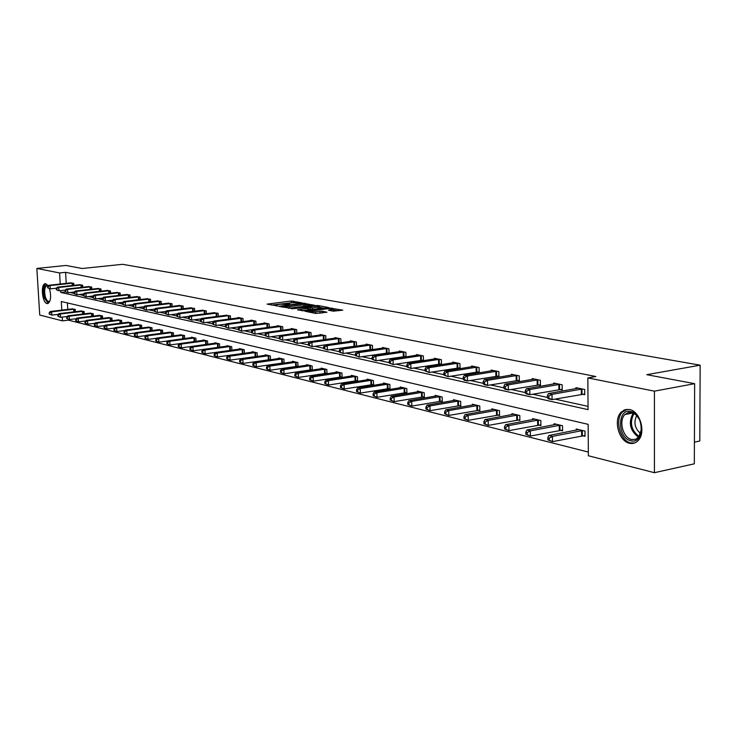 <?xml version="1.0" encoding="UTF-8"?>
<svg xmlns="http://www.w3.org/2000/svg" width="737" height="737" viewBox="0 0 737 737"><rect width="100%" height="100%" fill="white"/><g stroke="black" fill="none" stroke-linecap="round" stroke-linejoin="round"><path stroke-width="1.11" d="M301.866 302.852L291.198 301.037L267.116 304.123L277.536 305.929L276.135 304.961L280.263 304.215L289.761 304.381L288.314 303.423L292.386 302.686L301.866 302.852M629.536 443.278C618.758 441.334 613.027 419.639 621.245 412.057L625.04 409.671L629.453 409.496C639.992 411.053 646.174 432.333 638.353 440.339C635.893 443.048 632.954 444.024 629.536 443.278M49.49 288.701C51.36 296.256 50.844 301.203 47.951 303.533L47.039 303.561C42.304 302.925 40.397 284.602 44.994 283.745L45.832 283.717L48.2 285.836C44.321 284.233 43.105 288.001 44.552 297.112C46.256 302.032 48.062 303.294 49.969 300.899M333.198 311.18L342.769 310.139L329.752 308.038L305.173 311.3L315.823 313.455L326.933 312.212L322.189 311.189L315.915 311.723C311.613 312.064 309.448 311.908 309.411 311.254L326.942 308.794C331.226 308.453 333.391 308.61 333.428 309.264L328.444 310.157L333.198 311.18M68.357 319.278L68.412 320.144L62.452 320.871L39.734 315.04L36.85 268.443L65.989 265.458L82.203 268.508L122.545 264.307L700.15 365.183L646.8 374.682L694.65 383.673L654.428 391.154L654.419 472.693L588.366 455.752L588.163 424.346L61.291 301.507L61.807 310.139M36.85 268.443L59.586 272.957L60.25 284.021M60.646 290.599L60.756 292.442L588.062 409.625L587.85 377.924L595.855 376.524L65.584 272.331L59.586 272.957M587.85 377.924L654.428 391.154M314.616 305.293L302.843 303.156L278.604 306.288L290.903 308.324L314.616 305.293M318.301 305.56L328.849 307.605L304.307 310.848L297.518 309.853L308.563 308.296L305.459 307.578L291.52 308.766L316.127 305.569L318.301 305.56L318.32 306.187M694.411 442.145L699.8 441.002L700.15 365.183M65.584 272.331L66.238 283.377M70.052 292.497L74.179 293.409M79.135 294.496L83.419 295.436M88.431 296.541L92.862 297.518M97.929 298.623L102.526 299.637M107.648 300.76L112.411 301.811M117.588 302.953L122.526 304.031M127.759 305.182L132.881 306.306M138.169 307.476L143.475 308.637M148.828 309.816L154.337 311.023M159.745 312.212L165.447 313.474M170.929 314.671L176.843 315.97M182.389 317.196L188.525 318.541M194.135 319.775L200.501 321.175M206.176 322.419L212.781 323.875M218.52 325.137L225.384 326.638M231.197 327.919L238.318 329.485M244.196 330.775L251.593 332.405M257.554 333.714L265.228 335.399M271.262 336.726L279.24 338.486M285.348 339.821L293.639 341.646M299.83 343.009L308.444 344.898M314.717 346.279L323.672 348.251M330.029 349.642L339.342 351.696M345.791 353.106L355.474 355.243M362.005 356.671L372.084 358.891M378.717 360.347L389.2 362.65M395.926 364.133L406.852 366.529M413.66 368.03L425.046 370.527M431.956 372.047L443.812 374.654M450.832 376.202L463.195 378.919M470.317 380.485L483.214 383.314M490.446 384.907L503.896 387.865M511.238 389.477L525.278 392.563M532.731 394.203L547.398 397.427M554.979 399.095L588.034 406.363M70.384 282.925L73.737 283.312L73.847 285.348M79.2 284.758L82.618 285.164L82.737 287.246M88.191 286.638L91.692 287.043L91.812 289.18M97.395 288.554L100.96 288.968L101.089 291.161M106.791 290.516L110.439 290.94L110.559 293.188M116.4 292.525L120.131 292.957L120.251 295.261M126.22 294.57L130.034 295.012L130.163 297.38M136.262 296.67L140.168 297.122L140.297 299.554M146.543 298.817L150.541 299.277L150.67 301.774M157.064 301.009L161.154 301.479L161.283 304.049M167.824 303.257L172.016 303.736L172.145 306.38M178.842 305.56L183.135 306.048L183.264 308.766M190.137 307.919L194.531 308.416L194.66 311.207M201.698 310.332L206.203 310.839L206.332 313.713M213.546 312.81L218.161 313.326L218.29 316.284M225.688 315.344L230.423 315.869L230.552 318.928M238.143 317.942L238.125 317.472L242.998 318.485L243.127 321.627M250.912 320.613L250.893 320.125L255.896 321.166L256.025 324.409M264.021 323.35L264.003 322.852L269.125 323.912L269.263 327.265M277.471 326.159L277.444 325.643L282.713 326.74L282.842 330.194M291.272 329.052L291.253 328.509L296.661 329.632L296.79 333.207M305.459 332.009L305.44 331.457L310.996 332.617L311.125 336.302M320.024 335.059L320.005 334.487L325.717 335.676L325.846 339.49L297.232 343.378L293.648 342.005L294.588 342.208L294.524 340.494L293.593 340.291L293.648 342.005M339.398 342.779L340.015 342.908M335.003 338.191L334.985 337.601L340.853 338.817L340.982 342.769M354.921 346.058L355.814 346.252M350.397 341.415L350.379 340.798L356.422 342.051L356.542 346.141M370.877 349.439L372.065 349.688M366.243 344.723L366.225 344.087L372.434 345.377L372.553 349.614M387.303 352.912L388.804 353.235M382.54 348.131L382.521 347.477L388.915 348.804L389.035 353.198M404.217 356.496L405.995 356.874L405.884 352.332L399.297 350.959L399.316 351.641M421.628 360.181L423.471 360.568L423.36 355.962L416.58 354.552L416.598 355.262M439.584 363.977L441.472 364.382L441.371 359.702L434.379 358.256L434.397 358.983M458.082 367.901L460.035 368.307L459.943 363.562L452.739 362.06L452.748 362.834M477.171 371.936L479.188 372.36L479.096 367.542L471.662 365.994L471.68 366.796M496.867 376.11L498.94 376.543L498.866 371.651L491.192 370.057L491.201 370.886M517.199 380.412L519.345 380.863L519.272 375.888L511.349 374.239L511.358 375.105M538.203 384.852L540.414 385.322L540.359 380.274L532.169 378.569L532.178 379.472M559.908 389.449L562.202 389.937L562.156 384.797L553.68 383.037L553.69 383.977M582.35 394.203L584.727 394.7L584.69 389.486L575.929 387.662L575.938 388.648M68.412 320.144L588.347 452.067M67.389 302.925L67.776 309.429M71.913 308.941L75.257 309.402L75.386 311.687M80.711 311.051L84.129 311.521L84.267 313.861M89.702 313.207L93.194 313.686L93.332 316.09M98.896 315.408L102.461 315.897L102.6 318.356M108.284 317.665L111.932 318.154L112.07 320.687M117.883 319.959L121.605 320.466L121.743 323.064M127.694 322.318L131.508 322.824L131.647 325.496M137.727 324.722L141.624 325.247L141.771 327.983M147.99 327.182L151.979 327.716L152.126 330.526M158.492 329.706L162.582 330.25L162.72 333.133M169.243 332.286L173.425 332.838L173.573 335.805M180.252 334.92L184.536 335.492L184.674 338.541M191.519 337.629L191.5 337.15L195.904 338.2L196.051 341.351M203.062 340.393L203.043 339.904L207.558 340.982L207.705 344.225M214.891 343.239L214.872 342.733L219.497 343.838L219.644 347.173M227.024 346.141L226.996 345.625L231.74 346.758L231.888 350.195M239.451 349.126L239.424 348.592L244.288 349.753L244.435 353.29M255.969 356.441L256.559 356.588M252.201 352.185L252.174 351.641L257.167 352.83L257.314 356.478M269.143 359.638L269.935 359.831M265.274 355.326L265.256 354.764L270.378 355.98L270.525 359.748M282.658 362.917L283.681 363.166M278.697 358.55L278.678 357.961L283.929 359.223L284.077 363.111M296.541 366.289L297.785 366.593M292.478 361.858L292.451 361.25L297.849 362.54L297.997 366.556M310.793 369.744L312.285 370.103L312.147 365.957L306.601 364.631L306.629 365.257M325.441 373.3L326.979 373.668L326.841 369.467L321.139 368.104L321.166 368.749M340.485 376.948L342.079 377.335L341.94 373.069L336.081 371.669L336.109 372.342M355.962 380.707L357.592 381.103L357.463 376.773L351.438 375.336L351.466 376.027M371.881 384.567L373.567 384.972L373.438 380.587L367.238 379.113L367.266 379.822M388.261 388.537L389.993 388.961L389.873 384.511L383.498 382.991L383.516 383.728M405.129 392.628L406.907 393.061L406.796 388.556L400.228 386.98L400.246 387.754M422.494 396.847L424.328 397.289L424.217 392.71L417.455 391.098L417.474 391.891M440.394 401.186L442.274 401.637L442.182 397.003L435.208 395.336L435.226 396.165M458.838 405.654L460.782 406.133L460.689 401.416L453.504 399.703L453.522 400.56M477.862 410.269L479.87 410.758L479.778 405.976L472.371 404.208L472.38 405.101M497.484 415.032L499.557 415.539L499.483 410.684L491.828 408.851L491.846 409.781M517.743 419.952L519.889 420.468L519.815 415.539L511.92 413.65L511.929 414.618M538.673 425.028L540.884 425.562L540.829 420.551L532.667 418.607L532.676 419.611M560.295 430.27L562.58 430.823L562.534 425.737L554.095 423.72L554.113 424.77M582.654 435.696L585.021 436.267L584.985 431.09L576.26 429.008L576.27 430.113M694.65 383.673L694.328 463.813L654.419 472.693M62.221 317.103L62.452 320.871M65.51 291.907L60.756 292.442M623.649 410.242L624.432 410.417M293.418 302.585L271.465 305.072M310.876 305.772L305.993 304.878M304.095 303.543L281.433 306.279L289.696 306.592L303.874 304.786L305.975 304.307L304.095 303.543M288.536 308.296L289.752 308.177L289.696 306.592M306.012 305.505L303.93 306.362L289.752 308.177M319.655 307.375L324.437 308.25M301.912 310.83L308.61 309.77M317.896 307.163L319.637 306.758C319.582 306.122 317.454 305.975 313.253 306.306L307.311 307.338L312.396 307.873L317.896 307.163L317.951 308.748L319.674 308.02M317.951 308.748L312.451 309.466L308.591 309.162M332.774 311.097L333.474 310.535M315.519 313.4L315.915 311.723M322.539 312.857L315.97 313.345M338.338 310.784L333.446 309.89M72.797 308.812L50.291 311.493L51.664 311.834L51.857 315.114L58.343 314.34M49.803 314.211L51.857 315.114L49.259 314.073L49.803 314.211L49.729 312.903L49.176 312.764L49.259 314.073M49.729 312.903L51.664 311.834L74.345 309.181M49.176 312.764L50.291 311.493M72.825 283.128L50.07 285.578L48.688 285.283L71.268 282.805M56.436 288.195L50.263 288.867L47.656 287.845L48.209 287.964L48.126 286.647L47.573 286.527L47.656 287.845M48.126 286.647L50.07 285.578L50.263 288.867L48.209 287.964M48.688 285.283L47.573 286.527M48.191 285.845L46.809 285.551C44.579 287.2 44.1 290.94 45.353 296.79C46.394 300.106 47.675 301.645 49.186 301.396L49.996 300.825M45.878 283.727C43.17 285.845 42.589 290.479 44.137 297.647L48.209 303.432M630.826 440.744C617.237 438.202 617.109 407.93 630.752 411.522C644.571 413.798 644.599 444.798 630.826 440.744M639.467 419.5L635.967 414.811L632.217 412.619L628.495 412.462L624.939 414.535C618.38 420.643 623.005 437.981 631.627 439.501L635.423 439.372L638.647 437.179L641.54 428.943M640.683 433.614C634.76 428.51 633.442 422.485 636.722 415.548M627.316 409.293L622.599 411.9C614.428 419.436 620.112 440.975 630.835 442.909L634.677 442.983M81.614 310.922L58.942 313.649L60.342 313.999L60.545 317.306L67.224 316.495M58.463 316.403L60.545 317.306L57.91 316.256L58.463 316.403L58.389 315.077L57.827 314.939L57.91 316.256M58.389 315.077L60.342 313.999L83.198 311.3M57.827 314.939L58.942 313.649M90.633 313.068L67.786 315.851L69.214 316.201L69.416 319.545L76.298 318.706M67.316 318.633L69.416 319.545L66.745 318.485L67.316 318.633L67.233 317.297L66.662 317.15L66.745 318.485M67.233 317.297L69.214 316.201L92.245 313.455M66.662 317.15L67.786 315.851M81.687 284.97L58.757 287.467L57.348 287.163L80.103 284.639M65.317 290.083L58.96 290.783L56.316 289.752L56.878 289.871L56.795 288.545L56.233 288.425L56.316 289.752M56.795 288.545L58.757 287.467L58.96 290.783L56.878 289.871M57.348 287.163L56.233 288.425M90.743 286.85L67.638 289.383L66.201 289.079L89.122 286.509M74.391 292.009L67.832 292.746L65.16 291.695L65.731 291.824L65.648 290.479L65.077 290.36L65.16 291.695M65.648 290.479L67.638 289.383L67.832 292.746L65.731 291.824M66.201 289.079L65.077 290.36M99.836 315.27L76.814 318.098L78.279 318.458L78.481 321.839L85.566 320.964M76.362 320.908L78.481 321.839L75.773 320.761L76.362 320.908L76.279 319.563L75.699 319.416L75.773 320.761M76.279 319.563L78.279 318.458L101.485 315.666M75.699 319.416L76.814 318.098M109.251 317.518L86.054 320.392L87.546 320.761L87.749 324.179L95.055 323.276M85.603 323.248L87.749 324.179L85.004 323.092L85.603 323.248L85.529 321.876L84.93 321.728L85.004 323.092M85.529 321.876L87.546 320.761L110.937 317.914M84.93 321.728L86.054 320.392M118.869 319.812L95.497 322.742L97.026 323.119L97.22 326.574L104.746 325.625M95.055 325.625L97.22 326.574L94.447 325.478L95.055 325.625L94.981 324.243L94.364 324.096L94.447 325.478M94.981 324.243L97.026 323.119L120.592 320.227M94.364 324.096L95.497 322.742M99.992 288.766L76.712 291.355L75.238 291.032L98.334 288.425M83.668 293.98L76.906 294.754L74.197 293.685L74.778 293.814L74.704 292.46L74.115 292.331L74.197 293.685M74.704 292.46L76.712 291.355L76.906 294.754L74.778 293.814M75.238 291.032L74.115 292.331M109.445 290.737L85.989 293.363L84.488 293.04L107.759 290.387M93.157 295.998L86.183 296.799L83.438 295.721L84.036 295.85L83.954 294.478L83.355 294.349L83.438 295.721M83.954 294.478L85.989 293.363L86.183 296.799L84.036 295.85M84.488 293.04L83.355 294.349M119.118 292.746L95.469 295.417L93.94 295.086L117.386 292.386M102.858 298.061L95.663 298.89L92.88 297.803L93.498 297.941L93.415 296.55L92.807 296.412L92.88 297.803M93.415 296.55L95.469 295.417L95.663 298.89L93.498 297.941M93.94 295.086L92.807 296.412M128.699 322.161L105.151 325.146L106.718 325.533L106.911 329.024L114.668 328.039M104.728 328.066L106.911 329.024L104.101 327.91L104.728 328.066L104.645 326.666L104.018 326.509L104.101 327.91M104.645 326.666L106.718 325.533L130.467 322.585M104.018 326.509L105.151 325.146M129.003 294.8L105.17 297.518L103.604 297.177L127.234 294.432M112.789 300.162L105.363 301.028L102.544 299.931L103.171 300.07L103.097 298.66L102.471 298.522L102.544 299.931M103.097 298.66L105.17 297.518L105.363 301.028L103.171 300.07M103.604 297.177L102.471 298.522M138.759 324.556L115.027 327.597L116.63 328.002L116.824 331.53L124.82 330.498M114.613 330.563L116.824 331.53L113.968 330.397L114.613 330.563L114.539 329.153L113.894 328.988L113.968 330.397M114.539 329.153L116.63 328.002L140.564 324.989M113.894 328.988L115.027 327.597M139.109 296.9L115.092 299.673L113.489 299.323L137.303 296.523M122.941 302.317L115.285 303.22L112.429 302.106L113.074 302.244L112.991 300.825L112.356 300.687L112.429 302.106M112.991 300.825L115.092 299.673L115.285 303.22L113.074 302.244M113.489 299.323L112.356 300.687M149.049 327.016L125.133 330.112L126.773 330.517L126.967 334.091L135.203 333.023M124.728 333.115L126.967 334.091L124.074 332.949L124.728 333.115L124.654 331.687L124 331.521L124.074 332.949M124.654 331.687L126.773 330.517L150.901 327.458M124 331.521L125.133 330.112M149.454 299.047L125.253 301.875L123.604 301.516L147.603 298.66M133.342 304.519L125.437 305.459L122.545 304.335L123.199 304.473L123.125 303.036L122.462 302.898L122.545 304.335M123.125 303.036L125.253 301.875L125.437 305.459L123.199 304.473M123.604 301.516L122.462 302.898M159.579 329.531L135.479 332.682L137.156 333.106L137.34 336.717L145.843 335.602M135.083 335.722L137.34 336.717L134.41 335.556L135.083 335.722L135.009 334.285L134.337 334.11L134.41 335.556M135.009 334.285L137.156 333.106L161.467 329.983M134.337 334.11L135.479 332.682M160.04 301.249L135.645 304.123L133.959 303.755L158.151 300.853M143.982 306.776L135.829 307.753L132.9 306.61L133.563 306.758L133.489 305.302L132.817 305.155L132.9 306.61M133.489 305.302L135.645 304.123L135.829 307.753L133.563 306.758M133.959 303.755L132.817 305.155M170.358 332.101L146.064 335.317L147.787 335.75L147.971 339.398L156.732 338.237M145.686 338.403L147.971 339.398L144.996 338.228L145.686 338.403L145.613 336.938L144.922 336.763L144.996 338.228M145.613 336.938L147.787 335.75L172.292 332.562M144.922 336.763L146.064 335.317M170.873 303.497L146.285 306.426L144.563 306.058L168.939 303.1M154.881 309.079L146.47 310.102L143.494 308.941L144.185 309.098L144.102 307.624L143.42 307.476L143.494 308.941M144.102 307.624L146.285 306.426L146.47 310.102L144.185 309.098M144.563 306.058L143.42 307.476M181.385 334.736L156.907 338.016L158.667 338.449L158.851 342.152L167.889 340.936M156.548 341.139L158.851 342.152L155.839 340.964L156.548 341.139L156.465 339.656L155.765 339.481L155.839 340.964M156.465 339.656L158.667 338.449L183.366 335.206M155.765 339.481L156.907 338.016M181.975 305.8L157.184 308.794L155.415 308.407L179.985 305.394M166.055 311.438L157.368 312.506L154.346 311.336L155.056 311.493L154.982 310.001L154.273 309.844L154.346 311.336M154.982 310.001L157.184 308.794L157.368 312.506L155.056 311.493M155.415 308.407L154.273 309.844M192.689 337.435L168.008 340.78L169.814 341.222L169.998 344.962L179.321 343.7M167.667 343.939L169.998 344.962L166.94 343.764L167.667 343.939L167.594 342.447L166.866 342.263L166.94 343.764M167.594 342.447L169.814 341.222L194.715 337.924M166.866 342.263L168.008 340.78M193.334 308.167L168.349 311.207L166.544 310.821L191.298 307.744M177.497 313.851L168.533 314.975L165.466 313.778L166.194 313.944L166.12 312.433L165.392 312.276L165.466 313.778M166.12 312.433L168.349 311.207L168.533 314.975L166.194 313.944M166.544 310.821L165.392 312.276M204.26 340.199L179.395 343.608L181.238 344.068L181.422 347.855L191.04 346.528M179.063 346.814L181.422 347.855L178.317 346.63L179.063 346.814L178.99 345.303L178.243 345.119L178.317 346.63M178.99 345.303L181.238 344.068L206.342 340.697M178.243 345.119L179.395 343.608M204.978 310.581L179.791 313.686L177.939 313.289L202.896 310.148M189.225 316.33L179.966 317.5L176.862 316.293L177.599 316.449L177.525 314.929L176.788 314.763L176.862 316.293M177.525 314.929L179.791 313.686L179.966 317.5L177.599 316.449M177.939 313.289L176.788 314.763M216.116 343.027L191.049 346.51L192.947 346.98L193.131 350.812L218.511 347.33M190.736 349.762L193.131 350.812L189.98 349.568L190.736 349.762L190.671 348.233L189.906 348.039L189.98 349.568M190.671 348.233L192.947 346.98L218.244 343.534M189.906 348.039L191.049 346.51M216.908 313.059L191.519 316.228L189.621 315.814L214.771 312.617M201.247 318.863L191.694 320.088L188.543 318.863L189.298 319.029L189.225 317.49L188.469 317.325L188.543 318.863M189.225 317.49L191.519 316.228L191.694 320.088L189.298 319.029M189.621 315.814L188.469 317.325M228.277 345.929L203.007 349.485L204.95 349.964L205.135 353.843L231.648 350.222M202.712 352.783L205.135 353.843L201.938 352.59L202.712 352.783L202.638 351.236L201.864 351.033L201.938 352.59M202.638 351.236L204.95 349.964L230.46 346.454M201.864 351.033L203.007 349.485M229.133 315.602L203.541 318.835L201.588 318.412L226.95 315.15M213.583 321.461L203.716 322.742L200.51 321.498L201.293 321.673L201.219 320.107L200.446 319.941L200.51 321.498M201.219 320.107L203.541 318.835L203.716 322.742L201.293 321.673M201.588 318.412L200.446 319.941M240.732 348.905L215.268 352.535L217.268 353.032L217.443 356.957L244.435 353.244M214.992 355.879L217.443 356.957L214.2 355.676L214.992 355.879L214.928 354.313L214.126 354.11L214.2 355.676M214.928 354.313L217.268 353.032L242.97 349.439M214.126 354.11L215.268 352.535M241.681 318.209L215.877 321.507L213.877 321.074L239.433 317.739M226.241 324.123L216.052 325.459L212.8 324.197L213.592 324.372L213.527 322.797L212.726 322.622L212.8 324.197M213.527 322.797L215.877 321.507L216.052 325.459L213.592 324.372M213.877 321.074L212.726 322.622M253.519 351.954L227.853 355.658L229.898 356.174L230.064 360.144L257.305 356.358M227.595 359.057L230.064 360.144L226.775 358.855L227.595 359.057L227.521 357.473L226.71 357.261L226.775 358.855M227.521 357.473L229.898 356.174L255.813 352.507M226.71 357.261L227.853 355.658M254.541 320.881L228.525 324.252L226.48 323.801L252.238 320.402M239.23 326.86L228.7 328.251L225.393 326.979L226.213 327.154L226.148 325.551L225.329 325.376L225.393 326.979M226.148 325.551L228.525 324.252L228.7 328.251L226.213 327.154M226.48 323.801L225.329 325.376M266.628 355.087L240.759 358.873L242.86 359.398L243.026 363.424L270.516 359.545M240.52 362.318L243.026 363.424L239.682 362.107L240.52 362.318L240.455 360.706L239.617 360.504L239.682 362.107M240.455 360.706L242.86 359.398L268.987 355.649M239.617 360.504L240.759 358.873M267.743 323.626L241.515 327.062L239.414 326.611L265.375 323.138M252.57 329.66L241.681 331.116L238.327 329.826L239.166 330.01L239.101 328.389L238.263 328.205L238.327 329.826M239.101 328.389L241.515 327.062L241.681 331.116L239.166 330.01M239.414 326.611L238.263 328.205M280.088 358.302L254.016 362.171L256.172 362.705L256.329 366.786L284.067 362.825M253.795 365.672L256.329 366.786L252.938 365.451L253.795 365.672L253.731 364.041L252.865 363.82L252.938 365.451M253.731 364.041L256.172 362.705L282.511 358.882M252.865 363.82L254.016 362.171M281.285 326.445L254.845 329.955L252.69 329.485L278.862 325.938M266.26 332.534L255.011 334.054L251.603 332.746L252.469 332.931L252.404 331.291L251.538 331.106L251.603 332.746M252.404 331.291L254.845 329.955L255.011 334.054L252.469 332.931M252.69 329.485L251.538 331.106M293.906 361.6L267.623 365.552L269.834 366.105L270 370.232L297.988 366.188M267.43 369.108L270 370.232L266.545 368.887L267.43 369.108L267.365 367.45L266.481 367.229L266.545 368.887M267.365 367.45L269.834 366.105L296.394 362.189M266.481 367.229L267.623 365.552M295.196 329.328L268.544 332.921L266.324 332.442L292.709 328.813M306.933 331.77L268.71 337.076L265.246 335.75L266.131 335.943L266.066 334.276L265.173 334.082L265.246 335.75M266.066 334.276L268.544 332.921L268.71 337.076L266.131 335.943M266.324 332.442L265.173 334.082M308.094 364.99L281.598 369.025L283.874 369.596L284.031 373.779L312.276 369.642M281.433 372.636L284.031 373.779L280.521 372.406L281.433 372.636L281.368 370.969L280.456 370.739L280.521 372.406M281.368 370.969L283.874 369.596L310.645 365.598M280.456 370.739L281.598 369.025M279.185 337.15L280.336 335.473L282.612 335.971L282.768 340.181L279.249 338.827L280.161 339.029L280.097 337.343L279.185 337.15L279.249 338.827M309.494 332.304L282.612 335.971L280.097 337.343M310.148 336.44L282.768 340.181L280.161 339.029M322.677 368.472L295.97 372.6L298.31 373.189L298.457 377.427L326.961 373.189M295.823 376.266L298.457 377.427L294.892 376.036L295.823 376.266L295.767 374.571L294.828 374.341L294.892 376.036M295.767 374.571L298.31 373.189L325.293 369.099M294.828 374.341L295.97 372.6M324.169 335.353L297.075 339.103L294.736 338.596L321.544 334.801M294.524 340.494L297.075 339.103L297.232 343.378L294.588 342.208M294.736 338.596L293.593 340.291M337.657 372.047L310.738 376.275L313.142 376.874L313.289 381.176L342.06 376.837M310.627 380.006L313.289 381.176L309.66 379.758L310.627 380.006L310.563 378.284L309.604 378.044L309.66 379.758M310.563 378.284L313.142 376.874L340.356 372.692M309.604 378.044L310.738 376.275M339.269 338.486L311.944 342.327L309.54 341.802L336.56 337.924M340.982 342.668L312.101 346.657L308.453 345.257L309.42 345.469L309.356 343.737L308.398 343.525L308.453 345.257M309.356 343.737L311.944 342.327L312.101 346.657L309.42 345.469M309.54 341.802L308.398 343.525M353.06 375.723L325.929 380.052L328.398 380.67L328.545 385.027L357.583 380.587M325.846 383.839L328.545 385.027L324.851 383.59L325.846 383.839L325.782 382.098L324.796 381.849L324.851 383.59M325.782 382.098L328.398 380.67L355.833 376.386M324.796 381.849L325.929 380.052M354.783 341.71L327.246 345.644L324.759 345.1L352.01 341.139M356.542 345.948L327.385 350.029L323.681 348.61L324.676 348.831L324.621 347.072L323.626 346.86L323.681 348.61M324.621 347.072L327.246 345.644L327.385 350.029L324.676 348.831M324.759 345.1L323.626 346.86M368.905 379.509L341.553 383.94L344.105 384.576L344.243 388.998L373.548 384.447M341.498 387.791L344.243 388.998L340.485 387.533L341.498 387.791L341.443 386.022L340.43 385.764L340.485 387.533M341.443 386.022L344.105 384.576L371.761 380.191M340.43 385.764L341.553 383.94M370.748 345.027L342.981 349.052L340.43 348.5L367.892 344.437M372.544 349.329L343.12 353.502L339.352 352.065L340.374 352.286L340.319 350.508L339.296 350.278L339.352 352.065M340.319 350.508L342.981 349.052L343.12 353.502L340.374 352.286M340.43 348.5L339.296 350.278M385.211 383.397L357.638 387.938L360.264 388.592L360.393 393.079L389.974 388.417M357.62 391.854L360.393 393.079L356.57 391.596L357.62 391.854L357.565 390.066L356.515 389.799L356.57 391.596M357.565 390.066L360.264 388.592L388.141 384.097M356.515 389.799L357.638 387.938M387.183 348.444L359.186 352.562L356.561 351.991L384.235 347.836M389.025 352.793L359.324 357.077L355.483 355.612L356.533 355.842L356.478 354.036L355.427 353.806L355.483 355.612M356.478 354.036L359.186 352.562L359.324 357.077L356.533 355.842M356.561 351.991L355.427 353.806M401.987 387.404L374.203 392.066L376.902 392.738L377.031 397.28L406.888 392.499M374.221 396.045L377.031 397.28L373.143 395.769L374.221 396.045L374.166 394.221L373.088 393.954L373.143 395.769M374.166 394.221L376.902 392.738L405.018 388.123M373.088 393.954L374.203 392.066M404.097 351.964L375.879 356.174L373.171 355.593L401.066 351.328M405.986 356.376L376.008 360.762L372.102 359.269L373.18 359.509L373.125 357.675L372.047 357.436L372.102 359.269M373.125 357.675L375.879 356.174L376.008 360.762L373.18 359.509M373.171 355.593L372.047 357.436M419.27 391.531L391.264 396.303L394.046 396.994L394.175 401.619L424.319 396.709M391.319 400.357L394.175 401.619L390.205 400.08L391.319 400.357L391.273 398.514L390.159 398.229L390.205 400.08M391.273 398.514L394.046 396.994L422.384 392.277M390.159 398.229L391.264 396.303M421.527 355.584L393.07 359.905L390.278 359.297L418.404 354.93M423.462 360.052L393.19 364.557L389.21 363.037L390.334 363.286L390.278 361.425L389.164 361.176L389.21 363.037M390.278 361.425L393.07 359.905L393.19 364.557L390.334 363.286M390.278 359.297L389.164 361.176M437.078 395.778L408.851 400.679L411.725 401.398L411.836 406.078L442.264 401.048M408.943 404.806L411.836 406.078L407.801 404.512L408.943 404.806L408.897 402.927L407.754 402.642L407.801 404.512M408.897 402.927L411.725 401.398L440.293 396.552M407.754 402.642L408.851 400.679M439.482 359.306L410.795 363.746L407.92 363.12L436.258 358.643M441.463 363.848L410.914 368.463L406.861 366.925L408.003 367.173L407.957 365.285L406.806 365.036L406.861 366.925M407.957 365.285L410.795 363.746L410.914 368.463L408.003 367.173M407.92 363.12L406.806 365.036M455.429 400.163L426.99 405.193L429.947 405.93L430.058 410.684L460.772 405.516M427.119 409.385L430.058 410.684L425.94 409.09L427.119 409.385L427.073 407.487L425.894 407.192L425.94 409.09M427.073 407.487L429.947 405.93L458.746 400.956M425.894 407.192L426.99 405.193M457.99 363.157L429.072 367.708L426.106 367.063L454.674 362.466M460.026 367.763L429.183 372.498L425.056 370.932L426.235 371.19L426.198 369.274L425.009 369.016L425.056 370.932M426.198 369.274L429.072 367.708L429.183 372.498L426.235 371.19M426.106 367.063L425.009 369.016M474.361 404.687L445.692 409.846L448.75 410.601L448.842 415.428L479.851 410.122M445.867 414.12L448.842 415.428L444.651 413.807L445.867 414.12L445.83 412.186L444.614 411.882L444.651 413.807M445.83 412.186L448.75 410.601L477.769 405.497M444.614 411.882L445.692 409.846M477.088 367.127L447.93 371.789L444.872 371.126L473.661 366.409M479.179 371.789L448.041 376.662L443.821 375.059L445.047 375.326L445.01 373.383L443.785 373.115L443.821 375.059M445.01 373.383L447.93 371.789L448.041 376.662L445.047 375.326M444.872 371.126L443.785 373.115M493.882 409.348L465.001 414.645L468.152 415.428L468.244 420.339L499.548 414.876M465.222 419.003L468.244 420.339L463.969 418.68L465.222 419.003L465.185 417.041L463.923 416.718L463.969 418.68M465.185 417.041L468.152 415.428L497.411 410.187M463.923 416.718L465.001 414.645M496.784 371.218L467.405 376.008L464.246 375.326L493.256 370.481M498.931 375.953L467.498 380.955L464.338 380.255L463.204 379.325L464.467 379.601L464.43 377.63L463.168 377.353L463.204 379.325M464.43 377.63L467.405 376.008L467.498 380.955L464.467 379.601M464.246 375.326L463.168 377.353M514.039 414.157L484.937 419.602L488.189 420.412L488.272 425.396L519.88 419.786M485.213 424.042L488.272 425.396L483.914 423.711L485.213 424.042L485.176 422.043L483.877 421.721L483.914 423.711M485.176 422.043L488.189 420.412L517.678 415.023M483.877 421.721L484.937 419.602M517.125 375.446L487.516 380.366L484.246 379.656L513.477 374.682M519.336 380.255L487.599 385.396L484.338 384.668L483.214 383.737L484.522 384.023L484.485 382.015L483.186 381.729L483.214 383.737M484.485 382.015L487.516 380.366L487.599 385.396L484.522 384.023M484.246 379.656L483.186 381.729M534.859 419.123L505.536 424.724L508.899 425.562L508.972 430.629L540.875 424.853M505.858 429.247L508.972 430.629L504.513 428.906L505.858 429.247L505.831 427.22L504.486 426.889L504.513 428.906M505.831 427.22L508.899 425.562L538.609 420.026M504.486 426.889L505.536 424.724M538.139 379.813L508.3 384.871L504.919 384.143L534.371 379.03M540.414 384.696L508.373 389.974L504.992 389.228L503.896 388.288L505.25 388.583L505.214 386.538L503.868 386.243L503.896 388.288M505.214 386.538L508.3 384.871L508.373 389.974L505.25 388.583M504.919 384.143L503.868 386.243M556.361 424.263L526.826 430.021L530.308 430.887L530.373 436.037L562.571 430.095M527.213 434.637L530.373 436.037L525.822 434.286L527.213 434.637L527.185 432.573L525.794 432.232L525.822 434.286M527.185 432.573L530.308 430.887L560.249 425.185M525.794 432.232L526.826 430.021M559.853 384.327L529.783 389.523L526.292 388.767L555.956 383.516M562.193 389.283L529.848 394.719L526.356 393.945L525.278 392.996L526.679 393.3L526.651 391.227L525.251 390.923L525.278 392.996M526.651 391.227L529.783 389.523L529.848 394.719L526.679 393.3M526.292 388.767L525.251 390.923M578.6 429.57L548.844 435.503L552.446 436.396L552.501 441.629L585.012 435.512M549.295 440.201L552.501 441.629L547.858 439.842L549.295 440.201L549.277 438.11L547.831 437.75L547.858 439.842M549.277 438.11L552.446 436.396L582.617 430.528M547.831 437.75L548.844 435.503M582.313 388.989L552.013 394.341L548.402 393.558L578.278 388.15M584.717 394.019L552.068 399.62L548.457 398.818L547.398 397.86L548.844 398.183L548.825 396.073L547.379 395.76L547.398 397.86M548.825 396.073L552.013 394.341L552.068 399.62L548.844 398.183M548.402 393.558L547.379 395.76M288.959 304.436L288.941 303.948M276.762 305.975L276.743 305.487M291.253 302.585L291.198 301.037M293.372 302.575L293.317 301.028M305.007 303.708L304.989 303.147M281.589 306.988L281.562 306.399M282.796 307.209L282.778 306.62M303.93 306.362L303.874 304.786M307.955 310.047L307.9 308.444M316.145 306.122L316.127 305.569M307.329 307.928L307.311 307.338M310.259 309.476L310.203 307.882M312.451 309.466L312.396 307.873M331.751 310.913L331.705 309.66M320.024 312.81L319.969 311.198M322.244 312.801L322.189 311.189M329.771 308.6L329.752 308.038M331.972 308.656L331.954 308.029M73.801 311.88L73.645 309.236M74.29 311.815L74.133 309.199M72.613 283.137L72.751 285.468M72.125 283.174L72.263 285.523M638.555 437.29C629.877 430.565 628.108 422.467 633.24 413.015M634.069 413.429C629.361 422.412 631.056 430.132 639.136 436.58M82.655 314.054L82.498 311.355M83.143 313.999L82.986 311.309M91.692 316.284L91.535 313.511M92.189 316.228L92.033 313.465M81.475 284.979L81.614 287.366M80.978 285.016L81.116 287.421M90.522 286.859L90.66 289.309M90.025 286.905L90.172 289.365M100.932 318.568L100.776 315.722M101.43 318.504L101.273 315.676M110.375 320.899L110.209 317.979M110.882 320.835L110.716 317.933M120.02 323.276L119.864 320.282M120.536 323.211L120.371 320.236M99.771 288.784L99.919 291.299M99.274 288.821L99.412 291.355M109.233 290.747L109.371 293.326M108.726 290.793L108.864 293.381M118.897 292.755L119.035 295.399M118.381 292.801L118.528 295.463M129.896 325.717L129.73 322.64M130.403 325.653L130.246 322.594M128.782 294.809L128.92 297.527M128.256 294.855L128.404 297.582M139.984 328.214L139.818 325.054M140.5 328.14L140.343 325.008M138.888 296.91L139.026 299.701M138.363 296.956L138.51 299.766M150.311 330.766L150.145 327.523M150.836 330.692L150.67 327.477M149.224 299.065L149.371 301.93M148.699 299.111L148.846 301.986M160.878 333.382L160.712 330.047M161.403 333.308L161.237 330.001M159.809 301.258L159.957 304.206M159.284 301.304L159.432 304.27M171.693 336.054L171.528 332.636M172.228 335.989L172.062 332.58M170.643 303.515L170.791 306.537M170.109 303.561L170.256 306.601M182.767 338.799L182.592 335.28M183.301 338.725L183.135 335.224M181.735 305.818L181.882 308.932M181.191 305.864L181.348 308.996M194.107 341.609L193.932 337.988M194.642 341.535L194.476 337.933M193.094 308.177L193.241 311.382M192.55 308.232L192.698 311.447M205.715 344.492L205.549 340.761M206.268 344.419L206.102 340.706M204.739 310.599L204.886 313.898M204.186 310.645L204.333 313.962M217.618 347.403L217.452 343.608M218.17 347.348L218.005 343.553M216.66 313.078L216.816 316.477M216.107 313.133L216.254 316.542M229.815 350.37L229.649 346.528M230.377 350.315L230.211 346.473M228.894 315.62L229.041 319.121M228.332 315.676L228.479 319.195M242.326 353.41L242.16 349.513M242.888 353.345L242.731 349.458M241.432 318.227L241.579 321.829M240.861 318.283L241.017 321.903M255.149 356.524L254.993 352.581M255.721 356.459L255.564 352.526M254.293 320.899L254.44 324.621M253.721 320.954L253.869 324.695M268.314 359.72L268.157 355.731M268.894 359.656L268.738 355.667M267.485 323.644L267.632 327.477M266.905 323.7L267.061 327.56M281.829 363L281.672 358.956M282.409 362.936L282.253 358.901M281.037 326.454L281.184 330.425M280.447 326.509L280.604 330.498M295.694 366.363L295.546 362.272M296.283 366.307L296.136 362.208M294.938 329.347L295.086 333.446M294.349 329.402L294.505 333.52M309.936 369.827L309.798 365.681M310.535 369.762L310.388 365.616M309.227 332.313L309.374 336.496M308.628 332.378L308.775 336.551M324.575 373.383L324.437 369.182M325.174 373.318L325.035 369.117M323.912 335.372L324.05 339.6M323.303 335.427L323.451 339.665M339.619 377.031L339.481 372.775M340.218 376.966L340.089 372.71M339.002 338.504L339.131 342.797M338.394 338.569L338.523 342.852M355.087 380.789L354.948 376.469M355.695 380.725L355.566 376.404M354.515 341.728L354.644 346.077M353.898 341.793L354.036 346.141M370.997 384.659L370.868 380.274M371.614 384.585L371.485 380.209M370.481 345.045L370.6 349.458M369.854 345.109L369.983 349.522M387.367 388.629L387.247 384.189M387.984 388.556L387.865 384.115M386.907 348.463L387.026 352.931M386.28 348.527L386.4 353.005M404.217 392.72L404.106 388.224M404.843 392.646L404.733 388.15M403.821 351.982L403.931 356.515M403.185 352.046L403.296 356.579M421.573 396.939L421.463 392.37M422.209 396.865L422.108 392.296M421.242 355.603L421.343 360.2M420.597 355.667L420.707 360.273M439.455 401.278L439.353 396.644M440.1 401.204L439.998 396.57M439.188 359.334L439.289 364.004M438.543 359.398L438.644 364.069M457.889 405.755L457.797 401.057M458.543 405.682L458.451 400.974M457.695 363.175L457.788 367.92M457.041 363.249L457.133 367.993M476.903 410.38L476.821 405.599M477.558 410.297L477.475 405.516M476.784 367.146L476.876 371.955M476.12 367.219L476.213 372.038M496.517 415.143L496.443 410.288M497.18 415.06L497.107 410.205M496.48 371.236L496.563 376.128M495.817 371.319L495.89 376.202M516.766 420.062L516.701 415.134M517.438 419.97L517.374 415.051M516.821 375.465L516.895 380.43M516.149 375.548L516.213 380.513M537.688 425.138L537.623 420.136M538.36 425.046L538.305 420.044M537.826 379.831L537.89 384.88M537.144 379.914L537.209 384.963M559.3 430.39L559.245 425.304M559.982 430.297L559.936 425.212M559.54 384.346L559.595 389.477M558.849 384.428L558.904 389.56M581.64 435.816L581.604 430.648M582.341 435.724L582.304 430.555M582 389.016L582.037 394.221M581.3 389.099L581.336 394.313M621.245 412.057L622.719 411.771M44.994 283.745L45.583 283.681M288.351 304.409L288.333 303.773M276.172 305.956L276.145 305.321M281.451 306.96L281.433 306.362M306.03 305.873L305.975 304.307M308.619 309.89L308.563 308.296M319.692 308.342L319.637 306.758M307.126 307.891L307.108 307.283M333.483 310.867L333.428 309.264M309.448 312.248L309.42 311.594M47.288 285.495L46.809 285.551M633.111 412.95L624.939 414.535M639.32 437.041L638.647 437.179"/></g></svg>

